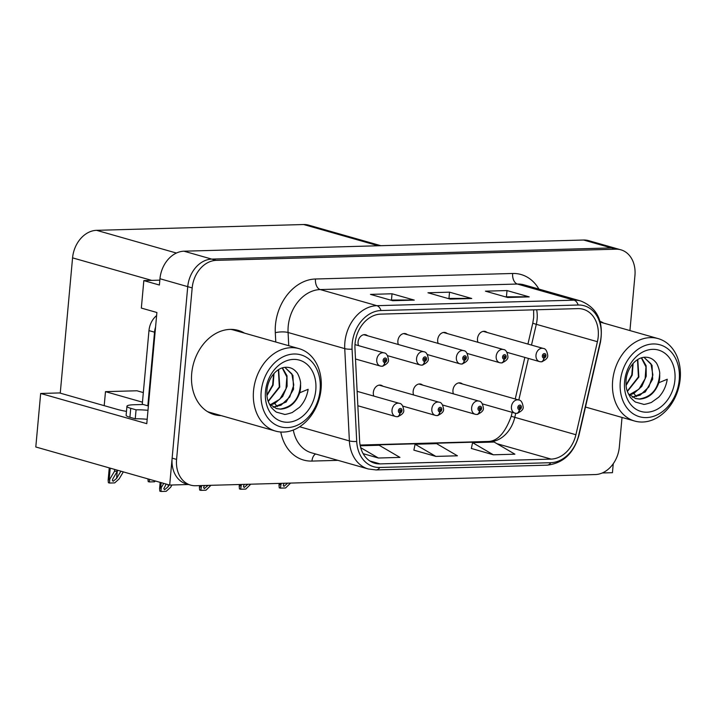 <?xml version="1.0" encoding="UTF-8"?>
<svg xmlns="http://www.w3.org/2000/svg" width="716" height="716" viewBox="0 0 716 716"><rect width="100%" height="100%" fill="white"/><g stroke="black" fill="none" stroke-linecap="round" stroke-linejoin="round"><path stroke-width="1.07" d="M382.854 386.21A7.294 5.647 105.9 0 0 381.091 385.235A7.294 5.647 105.9 0 0 373.34 392.413A7.294 5.647 105.9 0 0 373.824 396.082M422.664 385.101A7.294 5.647 105.9 0 0 420.892 384.125A7.294 5.647 105.9 0 0 413.15 391.303A7.294 5.647 105.9 0 0 413.633 394.972M447.205 333.549A7.294 5.647 105.9 0 0 445.442 332.564A7.294 5.647 105.9 0 0 437.7 339.742A7.294 5.647 105.9 0 0 438.174 343.411M407.395 334.658A7.294 5.647 105.9 0 0 405.632 333.683A7.294 5.647 105.9 0 0 397.89 340.861A7.294 5.647 105.9 0 0 398.373 344.53M367.594 335.768A7.294 5.647 105.9 0 0 365.831 334.793A7.294 5.647 105.9 0 0 358.081 341.971A7.294 5.647 105.9 0 0 358.564 345.64M462.464 383.991A7.294 5.647 105.9 0 0 460.701 383.015A7.294 5.647 105.9 0 0 452.96 390.184A7.294 5.647 105.9 0 0 453.443 393.863M487.014 332.43A7.294 5.647 105.9 0 0 485.242 331.454A7.294 5.647 105.9 0 0 477.5 338.632A7.294 5.647 105.9 0 0 477.984 342.302M159.838 280.153L143.835 280.6L141.338 308.077L156.894 312.498L146.78 423.657L40.669 393.469L59.5 392.941L117.272 409.382A29.177 4.377 5.2 0 0 126.472 411.378M629.937 330.568L634.94 275.526A27.36 21.167 105.9 0 0 620.87 249.812L588.65 240.648A27.36 21.167 105.9 0 0 583.621 240.021L183.976 251.2A27.36 21.167 105.9 0 0 159.963 278.739L159.391 285.031L143.835 280.6M583.621 240.021L611.392 247.924A27.36 21.167 105.9 0 1 616.431 248.55A27.36 21.167 105.9 0 0 611.392 247.924L211.748 259.103A27.36 21.167 105.9 0 0 187.744 286.642L169.683 485.072L35.8 446.981L40.669 393.469M602.299 472.972L612.44 472.685L613.254 463.726M169.683 485.072L188.514 484.508M60.251 393.156L72.567 257.867A27.36 21.167 -74.1 0 1 96.571 230.328L303.656 224.529A27.36 21.167 -74.1 0 1 308.685 225.155L380.867 245.695M142.457 402.177L105.485 391.652L136.953 390.775L143.334 392.592M105.485 391.652L104.205 405.659M244.55 333.146A43.774 33.876 105.9 0 0 238.177 330.389A43.774 33.876 105.9 0 0 191.709 373.448A43.774 33.876 105.9 0 0 214.218 414.591A43.774 33.876 105.9 0 0 221.083 415.593M212.026 413.857A43.774 33.876 105.9 0 0 216.644 414.331M355.064 343.501A29.177 22.581 -74.1 0 1 380.67 314.127L577.839 308.614A29.177 22.581 -74.1 0 1 583.209 309.276A29.177 22.581 -74.1 0 1 597.413 341.702L575.906 434.728A29.177 22.581 -74.1 0 1 551.096 459.099L380.089 463.887A29.177 22.581 -74.1 0 1 374.719 463.225A29.177 22.581 -74.1 0 1 359.602 440.779L354.966 348.477A29.177 22.581 -74.1 0 1 355.064 343.501M352.191 343.582A32.829 25.4 105.9 0 0 352.075 349.184L356.72 441.477A32.829 25.4 105.9 0 0 379.757 467.476L550.774 462.697A32.829 25.4 105.9 0 0 578.68 435.265L600.187 342.239A32.829 25.4 105.9 0 0 578.161 305.016L381.002 310.538A32.829 25.4 105.9 0 0 352.191 343.582M620.87 249.812A27.36 21.167 105.9 0 0 615.841 249.186L611.392 247.924L211.748 259.103A27.36 21.167 105.9 0 0 187.744 286.642L172.135 458.142A27.36 21.167 105.9 0 0 186.205 483.846L190.644 485.117A27.36 21.167 105.9 0 0 195.683 485.734L595.327 474.556A27.36 21.167 105.9 0 0 619.331 447.017L622.025 417.446M505.317 296.818L528.444 296.773A7.294 4.493 88.4 0 1 529.222 296.889L507.009 290.562L485.448 291.17L507.671 297.489L529.222 296.889M506.436 296.791L507.009 290.562M390.354 300.04L413.481 299.995A7.294 4.493 88.4 0 1 414.26 300.102L392.037 293.775L370.485 294.383L392.708 300.702L414.26 300.102M391.473 300.004L392.037 293.775M447.84 298.429L470.958 298.384A7.294 4.493 88.4 0 1 471.746 298.491L449.523 292.173L427.962 292.772L450.185 299.1L471.746 298.491M448.959 298.393L449.523 292.173M603.669 323.095A43.774 33.876 105.9 0 0 600.008 321.278M615.841 249.186L216.196 260.373A27.36 21.167 105.9 0 0 192.183 287.913L176.584 459.403A27.36 21.167 105.9 0 0 190.644 485.117M363.155 453.675L378.388 458.016L399.949 457.408L379.158 445.262L360.246 445.791M471.37 448.467L493.351 454.794L514.911 454.195L494.13 442.041L472.569 442.649L471.352 448.538M435.874 456.405L457.426 455.806L436.644 443.651L415.092 444.251L413.875 450.149L435.874 456.405L415.092 444.251M378.388 458.016L360.703 447.67M493.351 454.794L472.569 442.649M240.102 331.884A43.774 33.876 105.9 0 0 235.931 329.852M287.671 483.166L283.992 486.361L283.223 485.341L284.082 483.264M516.755 413.347A4.556 2.775 -94.7 0 0 517.077 413.347A4.556 2.775 -94.7 0 0 519.485 409.597A2.282 1.763 105.9 0 0 521.4 407.306A2.282 1.763 105.9 0 0 519.816 405.113A2.282 1.763 105.9 0 0 517.811 407.404A2.282 1.763 105.9 0 0 519.324 409.597L519.494 408.254A0.913 0.707 -74.1 0 1 519.861 406.482A0.913 0.707 -74.1 0 1 519.556 408.254L519.485 409.597M519.324 409.597A4.556 2.837 91.5 0 1 516.424 413.365L514.956 413.141A6.838 5.289 -74.1 0 1 511.439 406.715A6.838 5.289 -74.1 0 1 518.697 399.984C520.98 400.065 522.474 402.383 523.163 406.93C523.548 409.257 521.517 411.396 517.077 413.347M281.209 483.345L280.386 488.124L285.577 487.981L290.544 483.085M280.663 484.249L279.007 485.269L279.258 487.802L280.386 488.124M541.305 361.786A4.556 2.775 -94.7 0 0 541.618 361.795A4.556 2.775 -94.7 0 0 544.026 358.045A2.282 1.763 105.9 0 0 545.95 355.754A2.282 1.763 105.9 0 0 544.357 353.552A2.282 1.763 105.9 0 0 542.352 355.852A2.282 1.763 105.9 0 0 543.874 358.045L544.035 356.702A0.913 0.707 -74.1 0 1 544.402 354.921A0.913 0.707 -74.1 0 1 544.097 356.693L544.026 358.045M543.874 358.045A4.556 2.837 91.5 0 1 540.974 361.813L539.506 361.589A6.838 5.289 -74.1 0 1 535.989 355.163A6.838 5.289 -74.1 0 1 543.247 348.432C545.529 348.513 547.015 350.822 547.713 355.369C548.089 357.705 546.057 359.844 541.618 361.795M147.174 419.299A18.24 2.739 5.2 0 0 135.243 418.806L136.067 409.829L130.733 408.308A18.24 2.739 -174.8 0 1 126.938 406.258A18.24 2.739 -174.8 0 1 133.99 404.746L143.2 404.486M136.067 409.829A18.24 2.739 -174.8 0 1 147.988 410.322M135.243 418.806L129.909 417.294A18.24 2.739 -174.8 0 1 126.123 415.235L126.938 406.258M155.56 327.131A18.24 14.114 105.9 0 0 154.531 332.179L147.827 405.811A18.24 14.114 -74.1 0 1 148.409 405.748M156.616 315.577A18.24 14.114 105.9 0 0 148.973 330.604L142.269 404.227L147.827 405.811M247.87 484.276L244.183 487.48L243.413 486.459L244.272 484.374M476.945 414.457A4.556 2.775 -94.7 0 0 477.268 414.466A4.556 2.775 -94.7 0 0 479.675 410.707A2.282 1.763 105.9 0 0 481.6 408.424A2.282 1.763 105.9 0 0 480.006 406.223A2.282 1.763 105.9 0 0 478.002 408.523A2.282 1.763 105.9 0 0 479.523 410.715L479.684 409.364A0.913 0.707 -74.1 0 1 480.051 407.592A0.913 0.707 -74.1 0 1 479.747 409.364L479.675 410.707M479.523 410.715A4.556 2.837 91.5 0 1 476.623 414.483L475.155 414.26A6.838 5.289 -74.1 0 1 471.638 407.834A6.838 5.289 -74.1 0 1 478.897 401.103C481.179 401.184 482.665 403.493 483.363 408.039C483.739 410.375 481.707 412.514 477.268 414.466M241.399 484.455L240.585 489.243L245.776 489.091L250.743 484.195M240.862 485.358L239.207 486.379L239.457 488.921L240.585 489.243M208.061 485.394L204.382 488.589L203.613 487.569L204.472 485.493M437.145 415.575A4.556 2.775 -94.7 0 0 437.467 415.575A4.556 2.775 -94.7 0 0 439.866 411.825A2.282 1.763 105.9 0 0 441.79 409.534A2.282 1.763 105.9 0 0 440.197 407.341A2.282 1.763 105.9 0 0 438.201 409.633A2.282 1.763 105.9 0 0 439.714 411.825L439.884 410.483A0.913 0.707 -74.1 0 1 440.242 408.711A0.913 0.707 -74.1 0 1 439.946 410.483L439.866 411.825M439.714 411.825A4.556 2.837 91.5 0 1 436.814 415.593L435.346 415.37A6.838 5.289 -74.1 0 1 431.829 408.943A6.838 5.289 -74.1 0 1 439.087 402.213C441.369 402.294 442.855 404.612 443.553 409.158C443.938 411.485 441.906 413.624 437.467 415.575M201.59 485.573L200.775 490.353L205.966 490.209L210.934 485.314M201.053 486.477L199.397 487.498L199.648 490.03L200.775 490.353M169.191 484.938L168.054 486.844L164.573 489.708L163.803 488.679L166.175 484.079M397.335 416.685A4.556 2.775 -94.7 0 0 397.657 416.694A4.556 2.775 -94.7 0 0 400.065 412.935A2.282 1.763 105.9 0 0 401.989 410.644A2.282 1.763 105.9 0 0 400.396 408.451A2.282 1.763 105.9 0 0 398.391 410.751A2.282 1.763 105.9 0 0 399.904 412.944L400.074 411.593A0.913 0.707 -74.1 0 1 400.441 409.82A0.913 0.707 -74.1 0 1 400.137 411.593L400.065 412.935M399.904 412.944A4.556 2.837 91.5 0 1 397.004 416.712L395.536 416.488A6.838 5.289 -74.1 0 1 392.019 410.062A6.838 5.289 -74.1 0 1 399.286 403.332C401.56 403.403 403.054 405.721 403.752 410.268C404.128 412.604 402.097 414.743 397.657 416.694M163.758 483.39L161.243 487.587L160.966 491.471L166.157 491.319L170.587 487.327L171.974 485.009M161.243 487.587L159.587 488.607L159.838 491.149L160.966 491.471M501.495 362.905A4.556 2.775 -94.7 0 0 501.818 362.905A4.556 2.775 -94.7 0 0 504.216 359.155A2.282 1.763 105.9 0 0 506.14 356.863A2.282 1.763 105.9 0 0 504.547 354.671A2.282 1.763 105.9 0 0 502.551 356.962A2.282 1.763 105.9 0 0 504.064 359.155L504.234 357.812A0.913 0.707 -74.1 0 1 504.592 356.04A0.913 0.707 -74.1 0 1 504.297 357.812L504.216 359.155M504.064 359.155A4.556 2.837 91.5 0 1 501.164 362.923L499.696 362.699A6.838 5.289 -74.1 0 1 496.179 356.273A6.838 5.289 -74.1 0 1 503.438 349.542C505.72 349.623 507.205 351.941 507.904 356.487C508.288 358.814 506.257 360.954 501.818 362.905M461.686 364.014A4.556 2.775 -94.7 0 0 462.008 364.023A4.556 2.775 -94.7 0 0 464.416 360.264A2.282 1.763 105.9 0 0 466.34 357.973A2.282 1.763 105.9 0 0 464.747 355.78A2.282 1.763 105.9 0 0 462.742 358.081A2.282 1.763 105.9 0 0 464.254 360.273L464.424 358.922A0.913 0.707 -74.1 0 1 464.791 357.15A0.913 0.707 -74.1 0 1 464.487 358.922L464.416 360.264M464.254 360.273A4.556 2.837 91.5 0 1 461.355 364.041L459.887 363.817A6.838 5.289 -74.1 0 1 456.369 357.391A6.838 5.289 -74.1 0 1 463.637 350.661C465.91 350.742 467.405 353.051 468.103 357.597C468.479 359.933 466.447 362.072 462.008 364.023M421.885 365.133A4.556 2.775 -94.7 0 0 422.207 365.133A4.556 2.775 -94.7 0 0 424.606 361.383A2.282 1.763 105.9 0 0 426.53 359.092A2.282 1.763 105.9 0 0 424.937 356.899A2.282 1.763 105.9 0 0 422.941 359.19A2.282 1.763 105.9 0 0 424.454 361.383L424.624 360.041A0.913 0.707 -74.1 0 1 424.982 358.26A0.913 0.707 -74.1 0 1 424.686 360.041L424.606 361.383M424.454 361.383A4.556 2.837 91.5 0 1 421.554 365.151L420.086 364.927A6.838 5.289 -74.1 0 1 416.569 358.501A6.838 5.289 -74.1 0 1 423.827 351.771C426.11 351.851 427.595 354.16 428.293 358.716C428.669 361.043 426.647 363.182 422.207 365.133M147.944 479.076L148.194 481.608L149.313 481.931L154.513 481.787L155.381 481.009M149.501 479.335L149.313 481.931M120.915 471.2L116.592 478.422L113.119 481.286L112.349 480.266L113.003 478.521L117.37 471.218L114.497 471.298L109.79 479.165L108.134 480.185L108.385 482.727L109.512 483.049L114.703 482.897L119.133 478.906L123.331 471.889M382.075 366.243A4.556 2.775 -94.7 0 0 382.398 366.252A4.556 2.775 -94.7 0 0 384.805 362.493A2.282 1.763 105.9 0 0 386.721 360.202A2.282 1.763 105.9 0 0 385.127 358.009A2.282 1.763 105.9 0 0 383.132 360.309A2.282 1.763 105.9 0 0 384.644 362.502L384.814 361.15A0.913 0.707 -74.1 0 1 385.172 359.378A0.913 0.707 -74.1 0 1 384.877 361.15L384.805 362.493M384.644 362.502A4.556 2.837 91.5 0 1 381.744 366.27L380.277 366.046A6.838 5.289 -74.1 0 1 376.759 359.611A6.838 5.289 -74.1 0 1 384.018 352.89C386.3 352.961 387.786 355.279 388.484 359.826C388.869 362.153 386.837 364.301 382.398 366.252M114.667 469.419L114.497 471.298M117.46 470.215L117.37 471.218M109.79 479.165L109.512 483.049M273.324 407.261L286.132 402.034L293.542 389.236L292.916 375.345L284.932 367.397M273.109 407.135L280.985 405.229L289.756 396.968L293.775 385.047L291.842 373.833L284.87 367.406M269.234 403.869L276.537 408.612L280.654 409.167C289.658 408.344 296.021 402.875 299.753 392.771L308.14 389.289C306.985 396.413 304.13 402.401 299.574 407.27L292.209 412.541C287.08 414.188 284.413 414.761 284.207 414.269L276.824 412.246C276.385 412.64 270.603 407.1 271.042 406.983C267.927 401.399 266.54 398.964 266.961 390.095C268.088 377.842 277.11 366.825 286.704 367.29C290.606 367.344 293.873 368.982 296.522 372.204C297.99 373.009 301.159 381.619 300.532 384.179A20.97 16.226 -74.1 0 1 299.753 392.771M300.532 384.179C299.467 398.651 292.692 406.939 280.207 409.042L276.304 408.55M266.978 395.527L273.1 385.145L273.995 373.501M273.637 373.913L272.653 385.02L266.925 394.981M268.267 401.479L279.75 387.079L278.658 369.608M278.381 369.778L279.312 386.944L268.16 401.175M270.353 405.041L274.765 403.466L282.686 396.458L287.116 386.246L286.991 375.739L282.48 367.917M270.156 404.853L279.813 399.233L286.006 388.734L286.848 376.965L282.256 367.988M320.106 389.996A37.384 28.935 -74.1 0 1 287.295 427.631A37.384 28.935 -74.1 0 1 261.188 391.643A37.384 28.935 -74.1 0 1 293.99 354.008A37.384 28.935 -74.1 0 1 320.106 389.996M283.473 432.07A42.862 33.169 -74.1 0 1 275.579 431.095A42.862 33.169 -74.1 0 1 253.536 390.82A42.862 33.169 -74.1 0 1 291.152 347.672A42.862 33.169 -74.1 0 1 299.037 348.647A42.862 33.169 -74.1 0 1 321.081 388.931A42.862 33.169 -74.1 0 1 283.473 432.07M230.74 329.378A42.862 33.169 -74.1 0 1 233.488 329.995L299.037 348.647M275.579 431.095L210.03 412.443A42.862 33.169 -74.1 0 1 207.371 411.53M287.787 422.252A31.916 24.702 -74.1 0 1 265.493 391.527A31.916 24.702 -74.1 0 1 293.506 359.396A31.916 24.702 -74.1 0 1 315.792 390.122A31.916 24.702 -74.1 0 1 287.787 422.252M632.443 397.21L645.25 391.992L652.661 379.185L652.034 365.303L644.051 357.347M632.228 397.094L640.104 395.178L648.875 386.917L652.894 375.005L650.96 363.791L643.988 357.356M628.353 393.827L635.656 398.57L639.773 399.125C648.777 398.302 655.14 392.833 658.872 382.72L667.258 379.247C666.104 386.363 663.249 392.359 658.693 397.219L651.327 402.49C646.199 404.137 643.532 404.719 643.326 404.227L635.942 402.195C635.504 402.589 629.722 397.058 630.161 396.941C627.046 391.348 625.659 388.913 626.079 380.044C627.207 367.8 636.229 356.774 645.823 357.239C649.725 357.293 652.992 358.94 655.641 362.153C657.109 362.967 660.277 371.577 659.651 374.137A20.97 16.226 -74.1 0 1 658.872 382.72M659.651 374.137C658.586 388.6 651.811 396.888 639.325 398.991L635.423 398.499M626.097 385.476L632.219 375.095L633.114 363.46M632.756 363.862L631.772 374.969L626.044 384.931M627.386 391.437L638.869 377.028L637.777 359.566M637.5 359.736L638.43 376.902L627.279 391.124M629.471 394.99L633.884 393.415L641.805 386.407L646.235 376.204L646.109 365.697L641.599 357.866M629.274 394.802L638.932 389.191L645.125 378.683L645.966 366.923L641.375 357.937M679.224 379.954A37.384 28.935 -74.1 0 1 646.414 417.589A37.384 28.935 -74.1 0 1 620.307 381.601A37.384 28.935 -74.1 0 1 653.108 343.966A37.384 28.935 -74.1 0 1 679.224 379.954M642.592 422.028A42.862 33.169 -74.1 0 1 634.698 421.053A42.862 33.169 -74.1 0 1 612.654 380.769A42.862 33.169 -74.1 0 1 650.271 337.63A42.862 33.169 -74.1 0 1 658.156 338.605A42.862 33.169 -74.1 0 1 680.2 378.88A42.862 33.169 -74.1 0 1 642.592 422.028M646.906 412.201A31.916 24.702 -74.1 0 1 624.612 381.476A31.916 24.702 -74.1 0 1 652.625 349.345A31.916 24.702 -74.1 0 1 674.911 380.071A31.916 24.702 -74.1 0 1 646.906 412.201M159.963 278.739L192.183 287.913M183.976 251.2L216.196 260.373M303.656 224.529L378.281 245.767M96.571 230.328L176.422 253.043M72.567 257.867L151.694 280.377M597.413 341.702L536.302 324.312A29.177 22.581 105.9 0 0 537.107 319.309A29.177 22.581 105.9 0 0 536.66 309.76M531.496 345.085L536.302 324.312A16.414 0.671 -167 0 1 532.793 323.059L533.697 317.465L533.635 309.849M275.776 342.033L275.302 332.68A45.591 35.281 -74.1 0 1 315.479 278.998L512.647 273.476A9.12 5.612 -91.6 0 0 517.382 284.037L320.222 289.559A36.48 28.228 105.9 0 0 288.208 326.272A36.48 28.228 105.9 0 0 288.083 332.501L288.745 345.721M512.647 273.476A45.591 35.281 -74.1 0 1 538.906 289.085M524.094 284.87A36.48 28.228 105.9 0 0 517.382 284.037L574.044 300.165A36.48 28.228 -74.1 0 1 580.765 300.997L524.094 284.87M379.757 467.476A9.12 5.612 -91.6 0 1 376.061 469.938L368.275 468.971A36.48 28.228 -74.1 0 1 349.381 440.922L344.745 348.62A36.48 28.228 -74.1 0 1 344.87 342.4A36.48 28.228 -74.1 0 1 376.885 305.678A9.12 5.612 88.4 0 1 381.002 310.538M352.075 349.184A9.12 2.318 -2.9 0 1 344.745 348.62L288.083 332.501A9.12 2.318 177.1 0 0 275.302 332.68M550.774 462.697A9.12 5.612 88.4 0 1 547.078 465.158C563.152 463.35 573.776 453.38 578.958 435.239L600.464 342.212C603.839 321.457 597.269 307.719 580.765 300.997M299.655 426.772L349.381 440.922A9.12 2.318 -2.9 0 0 356.72 441.477M578.161 305.016A9.12 5.612 -91.6 0 0 574.044 300.165L376.885 305.678L320.222 289.559A9.12 5.612 -91.6 0 1 315.479 278.998M337.979 460.352L311.952 461.077A45.591 35.281 -74.1 0 1 280.788 432.017M176.584 459.403L172.135 458.142M293.318 430.03A36.48 28.228 105.9 0 0 311.612 452.852L368.275 468.971M315.622 453.989A9.12 5.612 -91.6 0 0 311.952 461.077M551.096 459.099L496.949 443.696M491.409 442.121L489.995 441.718A29.177 22.581 105.9 0 0 514.795 417.339L515.726 413.311M575.906 434.728L514.795 417.339A16.414 0.671 -167 0 1 511.287 416.094L512.155 412.344M518.805 400.02L528.417 358.43M380.089 463.887L369.796 460.961M360.157 445.343L489.995 441.718A16.414 10.105 -91.6 0 0 488.061 441.468C497.468 441.342 505.21 432.885 511.287 416.094M470.958 298.384L449.764 298.975M413.481 299.995L392.279 300.586M528.444 296.773L507.25 297.364M515.985 413.302A6.838 5.289 -74.1 0 1 514.956 413.141L482.468 403.896M280.18 483.372L280.108 484.088M540.526 361.741A6.838 5.289 -74.1 0 1 539.506 361.589L507.017 352.344M148.973 330.604L154.531 332.179M129.909 417.294L130.733 408.308M476.176 414.412A6.838 5.289 -74.1 0 1 475.155 414.26L442.658 405.014M240.37 484.49L240.308 485.206M436.366 415.531A6.838 5.289 -74.1 0 1 435.346 415.37L402.857 406.124M200.561 485.6L200.498 486.316M168.251 484.669L168.054 486.844M396.566 416.64A6.838 5.289 -74.1 0 1 395.536 416.488L357.839 405.757M161.127 482.638L160.688 487.435M500.717 362.86A6.838 5.289 -74.1 0 1 499.696 362.699L467.208 353.453M460.916 363.97A6.838 5.289 -74.1 0 1 459.887 363.817L427.398 354.572M421.106 365.088A6.838 5.289 -74.1 0 1 420.086 364.927L387.598 355.682M117.227 471.45L116.592 478.422M381.306 366.198A6.838 5.289 -74.1 0 1 380.277 366.046L355.494 358.993M110.219 468.157L109.235 479.013M274.765 403.466L277.244 406.652M633.884 393.415L636.363 396.61M376.061 469.938L547.078 465.158M360.094 445.048L488.061 441.468M515.234 399L524.846 357.418M527.934 344.074L532.793 323.059M458.688 382.908L518.697 399.984M279.177 483.398L279.007 485.269M483.228 331.356L543.247 348.432M418.878 384.027L478.897 401.103M239.377 484.517L239.207 486.379M379.077 385.136L439.087 402.213M199.567 485.627L199.397 487.498M357.114 391.33L399.286 403.332M160.16 482.369L159.587 488.607M443.428 332.466L503.438 349.542M403.618 333.584L463.637 350.661M363.817 334.694L423.827 351.771M354.984 344.62L384.018 352.89M109.253 467.879L108.134 480.185M600.25 322.128L658.156 338.605M585.482 407.046L634.698 421.053"/></g></svg>
